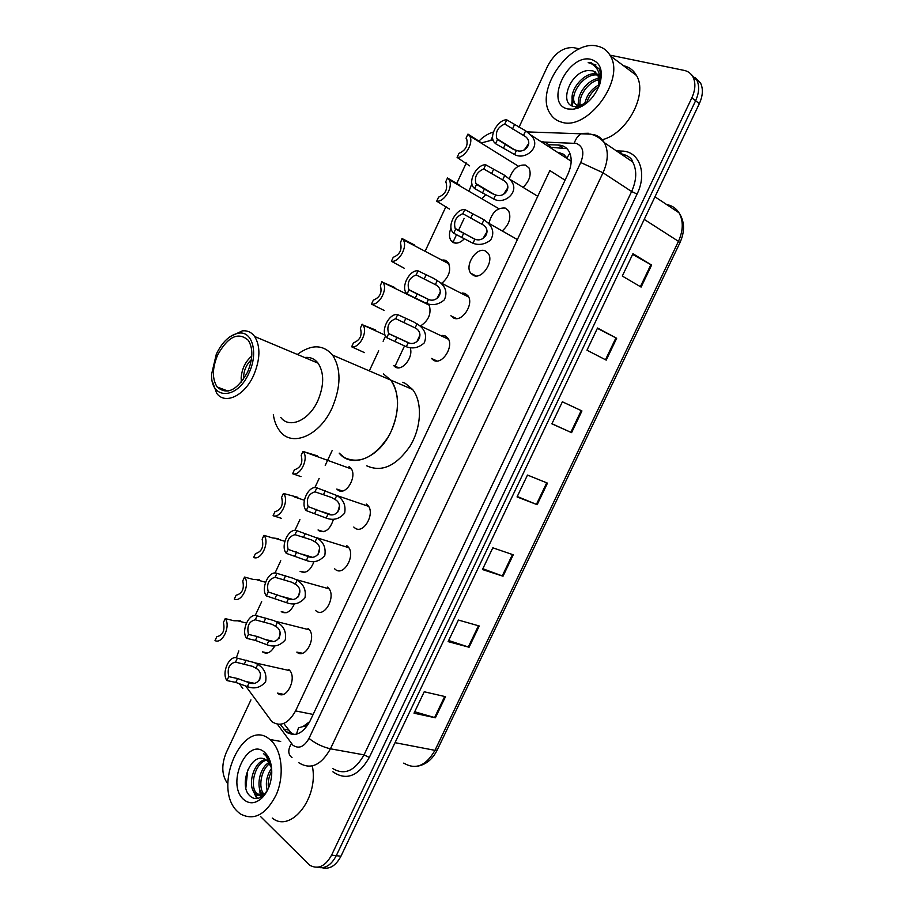 <?xml version="1.0" encoding="UTF-8"?>
<svg xmlns="http://www.w3.org/2000/svg" width="914" height="914" viewBox="0 0 914 914"><rect width="100%" height="100%" fill="white"/><g stroke="black" fill="none" stroke-linecap="round" stroke-linejoin="round"><path stroke-width="1.37" d="M294.217 604.28C290.526 611.912 286.196 614.379 281.238 611.672L286.253 612.7M313.708 562.304C310.154 570.896 305.619 573.901 300.1 571.33L304.876 572.29M333.176 520.123C329.874 529.629 325.167 533.205 319.043 530.817L318.049 529.971L323.545 531.708M349.068 466.597L350.496 467.808C358.014 475.291 346.292 496.291 338.054 490.155L336.786 489.081L342.27 490.978M410.523 348.874C412.888 358.208 402.194 371.21 395.556 367.2L393.5 365.497L398.778 367.816M442.924 259.942L445.506 260.364L448.226 262.558C451.299 269.561 449.345 276.314 442.365 282.814M464.152 239C460.553 242.576 457.091 243.821 453.744 242.758L450.956 240.531C448.934 237.194 448.957 233.013 451.048 227.974M469.122 190.706L471.887 183.748M274.703 646.049C270.967 652.699 266.877 654.63 262.444 651.853L267.676 652.962M509.441 178.424C512.8 168.919 518.112 164.474 525.401 165.068L528.966 167.868C531.582 174.174 529.754 180.538 523.482 186.97M489.127 222.742C491.961 212.345 497.319 207.444 505.225 208.049L508.55 210.7C511.383 217.418 509.452 224.01 502.746 230.499M473.566 275.491L470.676 273.137C464.506 265.323 476.434 246.86 485.14 250.847L488.202 253.338C494.325 261.29 482.101 279.707 473.566 275.491M462.29 292.983L465.135 293.474L467.945 295.782C474.355 303.745 462.141 322.608 453.607 318.026L450.899 315.753M442.033 335.369L445.209 335.929L447.746 338.043C454.452 346.006 442.273 365.349 433.727 360.379L431.362 358.414L437.041 360.996M327.338 587.085L328.149 587.782C336.729 595.471 324.79 618.424 316.141 610.94L315.501 610.392M307.972 628.352L308.475 628.798C317.364 636.373 305.493 660.057 296.822 652.116L302.408 653.224M346.783 545.647L347.891 546.606C356.163 554.375 344.167 576.631 335.541 569.605L334.604 568.794M366.308 504.048L367.714 505.248C375.665 513.097 363.623 534.69 355.02 528.098L353.787 527.035M288.675 669.459L288.881 669.642C298.067 677.091 286.265 701.541 277.57 693.12L283.386 694.32M245.683 686.014L271.858 721.637C280.507 727.236 288.413 723.659 295.565 710.921L549.851 170.575L565.058 180.195M296.456 734.205L298.478 727.887L302.98 726.561C305.379 726.733 307.378 725.27 308.966 722.174L309.32 722.471M308.966 722.174L302.98 726.561M566.76 157.859L563.744 154.329L559.242 152.661M466.289 163L456.497 183.988M445.986 206.518L425.376 250.71M385.559 336.066L383.126 341.276M378.693 350.793L369.313 370.89M332.17 450.533L325.224 465.432M319.157 478.433L314.85 487.642M299.918 519.666L294.891 530.44M280.758 560.739L275.023 573.055M261.678 601.652L255.223 615.488M492.977 139.853L481.678 142.858M551.256 148.285L550.845 147.531M550.834 147.508C548.708 144.024 545.647 142.036 541.648 141.556M429.237 305.116C431.477 313.331 428.815 320.117 421.217 325.487M485.448 194.979L482.295 198.395M280.267 724.345L286.231 731.828C294.936 737.37 302.831 733.851 309.926 721.249L567.96 174.048C571.901 165.091 572.221 157.471 568.885 151.176C566.531 147.325 563.07 145.28 558.523 145.052L548.594 144.686M294.022 734.559L290.743 732.434L284.174 723.991M227.872 783.915C221.771 775.689 221.177 765.361 226.101 752.919L250.927 699.896M609.924 55.126L684.14 70.389C688.151 71.258 691.121 73.508 693.063 77.142C695.828 83.003 695.417 89.915 691.829 97.878L331.576 855.15C325.315 866.415 317.992 869.762 309.618 865.181L260.536 816.51M518.981 127.32L547.817 65.728C554.764 53.012 563.355 46.991 573.592 47.642L579.442 48.853M695.028 77.439L700.535 82.991C703.312 88.841 702.912 95.719 699.347 103.625L340.956 856.212L336.272 855.687C331.222 865.227 324.961 869.088 317.489 867.26C324.961 869.088 331.222 865.227 336.272 855.687L695.6 100.757L336.272 855.687L331.576 855.15M691.292 74.514L696.811 80.078C699.576 85.927 699.176 92.828 695.6 100.757C699.176 92.828 699.576 85.927 696.811 80.078L691.292 74.514M550.708 147.314L566.943 148.628M632.614 254.4L651.613 265.071L632.945 253.704L622.297 276.051L641.102 287.087L651.613 265.071M597.379 328.354L616.664 338.271L597.539 328.012L586.971 350.211L606.222 360.127L616.664 338.271M581.944 410.946L562.384 401.794L551.885 423.833L571.581 432.653L581.944 410.946M551.942 423.73L571.581 432.653M445.484 696.674L424.222 691.772L414.019 713.194L435.395 717.787L445.484 696.674M414.705 711.766L435.395 717.787M479.244 625.987L458.405 620.046L448.123 641.617L469.088 647.238L479.244 625.987M448.648 640.508L469.088 647.238M513.245 554.798L492.817 547.806L482.466 569.536L503.02 576.208L513.245 554.798M482.843 568.748L503.02 576.208M547.475 483.129L527.481 475.063L517.05 496.942L537.181 504.677L547.475 483.129M517.267 496.496L537.181 504.677M340.956 856.212C335.918 865.729 329.668 869.568 322.196 867.763M270.898 740.397C281.855 750.188 284.62 775.049 276.474 794.255C266.1 814.717 254.001 821.24 240.165 813.826L237.48 811.495C211.488 787.388 243.33 716.222 269.824 739.472L270.898 740.397M312.302 765.921C319.1 797.511 290.983 833.522 272.235 818.064M266.728 760.128C255.2 762.345 249.042 786.12 256.765 793.546L262.844 795.843M265.905 759.603C253.875 760.619 246.849 785.537 254.88 793.272L255.783 794.129C259.199 796.597 262.718 796.003 266.34 792.335M269.756 763.544C260.844 769.725 258.011 787.765 264.009 794.323M269.036 762.459C259.29 767.806 255.703 787.857 262.409 794.369L262.958 794.917M271.766 770.993C268.75 776.626 267.642 782.338 268.465 788.154M271.607 768.171C266.682 775.495 265.231 783.001 267.265 790.69M263.483 795.706L264.192 795.477M267.608 790.016L264.066 794.723C258.628 799.704 253.681 799.853 249.225 795.203C238.885 784.863 250.436 752.987 264.329 758.928L267.676 760.916L271.595 768.137M243.273 799.167C225.701 783.149 248.037 735.496 265.071 752.793C269.824 757.569 272.041 764.675 271.721 774.112C271.001 783.755 267.882 791.57 262.364 797.568C255.566 803.92 249.191 804.446 243.273 799.167M271.252 765.772L265.883 755.341L263.438 753.57L266.1 756.027L271.515 767.36M260.581 797.385L260.284 795.751M260.273 795.648L259.656 789.068M259.953 790.027L261.541 795.443M252.515 789.17L256.708 798.585M261.678 793.466L262.307 795.191M254.241 792.495L257.44 798.493M247.717 770.022L245.866 787.879M243.581 379.161C243.353 371.541 245.935 365.052 251.35 359.682M383.492 373.975L390.724 380.075C400.629 392.54 399.498 418.269 387.867 437.44C373.86 457.686 359.385 464.415 344.418 457.606L339.185 453.127C351.593 468.985 379.184 458.051 391.192 431.202C399.841 410.523 399.681 393.488 390.724 380.075L412.58 389.467C422.565 401.852 421.583 427.261 410.066 446.123C396.185 466.049 381.732 472.607 366.708 465.797M402.731 382.281L405.313 383.389L412.58 389.467M241.399 382.063L241.147 377.996C241.844 368.845 245.386 361.533 251.761 356.072M297.336 354.449C311.411 344.11 323.156 344.327 332.559 355.1C341.253 368.765 341.128 386.336 332.159 407.827C319.751 435.738 292.08 447.449 280.038 431.294C276.554 426.987 274.326 421.434 273.332 414.625M304.636 357.523C310.12 356.848 314.599 358.734 318.072 363.166C324.287 372.878 324.207 385.411 317.809 400.743C309.001 420.589 289.327 429.089 280.769 417.435M230.1 336.638L242.404 330.834C247.443 330.388 251.533 332.273 254.663 336.501C260.627 346.395 260.296 359.328 253.658 375.277C244.541 395.945 224.878 405.073 216.664 393.226L212.299 381.241M216.344 354.049C222.445 341.653 229.974 334.684 238.92 333.119C252.572 330.971 258.513 353.318 248.951 373.049C237.217 400.195 210.323 400.046 211.625 374.089L216.344 354.049M247.511 372.215C237.023 390.518 226.889 395.431 217.132 386.953C212.002 378.784 212.197 368.079 217.703 354.849C228.134 336.386 238.348 331.553 248.334 340.328C253.247 348.463 252.972 359.088 247.511 372.215M305.973 358.082L307.207 357.374M597.265 46.111C603.034 47.322 607.399 50.567 610.335 55.845C625.564 79.941 587.188 131.273 561.527 122.122C556.569 120.774 552.753 117.883 550.079 113.45C534.336 90.612 569.948 39.051 597.265 46.111M623.474 65.705C629.186 66.985 633.516 70.229 636.464 75.439C648.243 94.165 626.935 133.912 602.235 139.705M598.282 75.199C585.166 71.932 568.874 93.948 574.917 103.556L580.013 107.281M597.779 74.331L597.379 74.217C584.389 70.104 567.126 92.611 573.341 102.459L578.174 106.138L582.481 106.001M599.504 79.689C587.851 81.335 577.351 97.638 580.516 106.298M599.333 78.398C586.731 79.004 574.815 97.592 579.362 106.298M598.83 86.75C592.615 90.794 588.57 96.244 586.662 103.111M599.241 84.602C590.901 89.332 586.057 95.981 584.72 104.562M595.894 72.229L592.706 70.812L587.988 70.561C570.222 71.658 558.854 103.373 573.192 106.321L577.545 106.687L588.228 101.774M587.988 70.561L592.398 70.584L598.099 74.857L598.819 86.819M567.731 108.937C544.013 104.207 567.857 53.32 591.027 59.364C600.498 62.438 603.411 70.732 599.778 84.248C594.111 98.312 585.337 106.641 573.432 109.223L567.731 108.937M599.778 84.248L599.207 85.722C601.263 79.301 601.263 73.726 599.207 68.973L591.461 62.883L588.193 62.609L591.575 63.831C598.51 67.922 601.012 75.142 599.058 85.493M585.097 102.162L584.309 104.847M578.836 98.175L577.602 108.252M572.518 94.142L571.673 105.704M578.528 103.008L578.242 106.15M578.242 106.184L578.299 108.001M572.29 98.838L572.415 106.035M595.962 64.951L588.193 62.609M255.943 668.26L252.55 666.352L235.526 662.113C229.311 663.473 227.049 668.317 228.751 676.646L226.923 680.564L235.778 682.427L247.363 686.608C254.423 689.305 260.513 687.705 265.62 681.821C266.899 674.075 264.283 668.26 257.759 664.375L255.943 668.26C265.3 673.207 258.833 686.997 249.179 682.735L247.363 686.608M228.751 676.646L237.594 678.519L249.179 682.735M226.923 680.564C221.074 672.715 229.722 654.15 237.366 658.183L254.309 662.57L257.759 664.375M237.366 658.183L235.526 662.113M260.49 674.452L259.667 680.187M275.56 626.307L272.166 624.388L255.269 619.806C248.962 621.337 246.689 626.204 248.459 634.396L246.62 638.338L255.394 640.417L266.945 644.736C274.029 647.42 280.141 645.81 285.259 639.891C286.55 632.122 283.923 626.296 277.388 622.4L275.56 626.307C284.94 631.254 278.462 645.09 268.773 640.84L266.945 644.736M248.459 634.396L257.222 636.498L268.773 640.84M246.62 638.338C240.633 630.751 249.316 612.106 257.108 615.853L273.937 620.595L277.388 622.4M257.108 615.853L255.269 619.806M280.107 632.465L279.021 638.612M295.268 584.183L291.863 582.252L275.091 577.317C268.682 579.03 266.408 583.92 268.248 591.964L266.408 595.928L286.608 602.692C293.714 605.365 299.838 603.731 304.979 597.79C306.281 589.987 303.654 584.149 297.096 580.264L295.268 584.183C304.67 589.13 298.158 603.023 288.436 598.773L286.608 602.692M268.248 591.964L288.436 598.773M266.408 595.928C260.284 588.605 269.002 569.879 276.931 573.352L293.634 578.448L297.096 580.264M276.931 573.352L275.091 577.317M299.815 590.364L298.444 596.819M315.044 541.888L311.64 539.946L294.993 534.656C288.493 536.552 286.208 541.454 288.127 549.371L286.276 553.347L306.361 560.465C313.479 563.138 319.626 561.493 324.79 555.518C326.092 547.692 323.453 541.842 316.884 537.958L315.044 541.888C324.47 546.823 317.935 560.785 308.189 556.546L306.361 560.465M288.127 549.371L308.189 556.546M286.276 553.347C280.004 546.275 288.755 527.481 296.844 530.68L316.884 537.958M296.844 530.68L294.993 534.656M319.626 548.137L317.958 554.832M308.087 506.596L328.023 514.136C337.803 518.364 344.361 504.357 334.912 499.421L331.496 497.467L314.976 491.823C308.384 493.891 306.087 498.816 308.087 506.596L306.224 510.583L326.184 518.078C333.302 520.729 339.448 519.083 344.647 513.12C346.018 505.305 343.413 499.432 336.843 495.525L368.548 506.356M306.224 510.583C299.815 503.785 308.601 484.911 316.838 487.825L336.843 495.525M316.838 487.825L314.976 491.823M339.528 505.773L337.54 512.628M388.747 333.701L408.192 342.727C417.435 346.737 424.884 333.667 415.756 328.229L395.751 318.678C388.884 321.374 386.508 326.332 388.633 333.541L386.851 337.757L406.319 346.737C412.682 349.114 418.646 347.857 424.199 342.956C427.009 336.101 425.421 330.274 419.423 325.487L448.5 339.277M386.851 337.757L386.074 336.866C380.453 330.171 389.387 312.965 397.647 314.61L413.585 321.865L419.423 325.487M397.647 314.61L395.751 318.678M420.017 334.924L416.807 341.847M409.129 290.024L428.438 299.438C437.349 303.322 445.232 290.869 436.378 285.157L416.167 274.931C409.323 277.685 406.89 282.597 408.866 289.681L407.221 294.091L426.552 303.459C432.768 305.779 438.674 304.591 444.284 299.906C447.38 293.291 446.021 287.499 440.205 282.54L468.665 297.05M407.221 294.091L406.227 292.971C400.858 286.276 409.815 269.516 418.064 270.852L433.864 278.473L440.205 282.54M418.064 270.852L416.167 274.931M440.342 291.84L436.869 298.649M455.663 229.083L474.892 239.16C483.369 242.873 491.983 231.333 483.529 225.118L462.85 213.716C455.949 216.538 453.39 221.451 455.172 228.443L455.663 229.083L453.721 233.241L472.972 243.261C479.016 245.5 484.9 244.438 490.647 240.062C494.223 233.767 493.252 227.986 487.71 222.696L517.381 239.571M453.721 233.241L452.327 231.688C447.277 224.855 456.394 208.632 464.792 209.557L483.986 219.748L487.71 222.696M464.792 209.557L462.85 213.716M487.048 231.63L482.912 238.611M476.548 184.4L491.846 193.471L495.639 194.876C503.854 198.464 512.754 187.484 504.608 181.052L483.769 168.964C476.891 171.855 474.275 176.733 475.92 183.6L476.548 184.4L474.606 188.57L493.709 198.989C505.339 205.65 522.214 189.609 508.949 178.767L537.752 196.293M474.606 188.57L472.995 186.799C468.197 180.001 477.325 164.143 485.722 164.794L504.768 175.385L508.949 178.767M485.722 164.794L483.769 168.964M507.876 187.633L503.523 194.385M497.524 139.522L512.685 148.993L516.479 150.399C524.442 153.872 533.593 143.407 525.756 136.803L504.768 124.03C497.924 126.977 495.262 131.822 496.77 138.574L497.524 139.522L495.571 143.715L514.536 154.535C525.801 160.967 542.985 145.76 530.246 134.632L571.181 161.23M495.571 143.715L493.754 141.75C489.196 134.986 498.347 119.471 506.733 119.837L525.653 130.828L530.246 134.632M506.733 119.837L504.768 124.03M528.772 143.487L524.259 149.953M240.325 620.857L233.927 620.755L225.232 618.607C231.013 625.941 222.376 644.496 215.007 640.588L216.801 636.727C222.856 635.264 225.073 630.5 223.439 622.468L225.232 618.607M259.427 579.842L253.167 579.419L244.552 577.054C250.47 584.137 241.799 602.772 234.292 599.127L236.086 595.254C242.233 593.609 244.461 588.845 242.747 580.938L244.552 577.054M278.61 538.666L272.486 537.923L263.952 535.341C270.018 542.162 261.301 560.876 253.646 557.494L255.452 553.61C261.69 551.793 263.918 547.006 262.147 539.226L263.952 535.341M297.861 497.319L283.431 493.457C289.635 500.015 280.884 518.809 273.092 515.702L281.581 518.387M273.092 515.702L274.897 511.794C281.226 509.806 283.466 504.996 281.615 497.365L283.431 493.457M317.204 455.812L303.037 451.447L351.319 468.916M301.014 476.64L292.606 473.726C300.512 476.56 309.298 457.811 303.037 451.447M292.606 473.726L294.422 469.819C300.843 467.648 303.094 462.815 301.163 455.321L302.991 451.39M375.243 329.851L362.847 324.961C368.376 331.416 359.499 348.68 351.639 346.794L364.435 352.61M351.639 346.794L353.478 342.83C360.127 340.191 362.424 335.324 360.356 328.229L362.15 324.184M394.768 287.487L382.932 282.437C388.233 288.904 379.321 305.733 371.472 304.134L384.097 310.406M371.472 304.134L373.323 300.158C379.95 297.473 382.292 292.629 380.361 285.659L382.029 281.432M414.556 245.021L402 238.508L403.097 239.731C408.158 246.186 399.235 262.604 391.398 261.301L404.285 268.27M391.398 261.301L393.249 257.302C399.841 254.56 402.24 249.762 400.446 242.907L402 238.508M459.765 185.245L447.494 177.99L448.968 179.601C453.755 186.193 444.661 202.131 436.686 201.206L449.459 209.078M436.686 201.206L438.583 197.138C445.244 194.328 447.757 189.529 446.135 182.743L445.598 182.069L447.494 177.99M480.021 141.83L467.957 134.095L469.613 135.889C474.172 142.458 465.066 158.053 457.091 157.414L469.625 165.868M457.091 157.414L458.988 153.323C465.626 150.444 468.197 145.669 466.688 139.008L466.049 138.185L467.957 134.095M569.845 153.129L566.966 158.008M394.779 366.72L404.445 346.063M444.353 260.696L444.638 260.102M452.933 242.37L456.486 234.749M458.428 230.614L464.141 218.389M313.136 714.44L295.565 710.921M277.468 724.276L292.846 745.15C298.764 749.217 304.145 746.966 309.001 738.398L580.756 162.521C584.549 152.707 583.098 146.343 576.414 143.429L544.116 142.07M594.077 134.666C598.51 135.878 601.926 138.551 604.337 142.675C608.644 151.027 608.21 161.058 603.023 172.757L330.445 748.806C321.077 765.372 310.566 770.034 298.889 762.779M616.402 150.879L621.828 151.084C639.252 151.073 647.489 173.169 637.069 194.031L369.302 757.432L364.035 754.873L330.445 748.806C322.528 746.966 315.376 743.493 309.001 738.398M588.319 133.25L581.772 133.421C578.425 135.101 575.923 138.334 574.278 143.11M369.302 757.432C358.414 776.249 346.28 781.036 332.89 771.793M332.57 768.446C344.327 775.609 354.815 771.085 364.035 754.873L631.62 191.529C636.704 180.092 637.058 170.233 632.705 161.961C631.848 158.156 627.701 155.334 620.263 153.506M691.829 97.878L699.347 103.625M580.756 162.521L603.023 172.757L631.62 191.529L637.069 194.031M621.828 151.084L620.115 153.403M492.623 136.517L491.104 139.808M236.315 657.851L238.805 650.928M239.182 683.432L242.804 688.562M291.395 743.516C287.739 749.857 287.944 754.553 292.023 757.615M287.27 732.023L288.047 733.097M625.21 154.992L624.513 156.397M288.584 730.035L283.74 729.132M562.658 147.76L558.523 145.052M403.748 763.099C415.584 770.114 425.993 765.863 434.961 750.348L437.223 750.006L679.913 242.781L678.451 241.342C683.329 230.362 683.512 220.834 678.976 212.756C676.074 208.198 671.95 205.456 666.637 204.553M395.019 742.671L434.961 750.348L678.451 241.342L644.21 219.394M546.721 482.821L536.427 504.379M512.468 554.535L502.254 575.946M478.456 625.759L468.311 647.009M444.684 696.491L434.607 717.581M581.213 410.603L570.839 432.322M615.933 337.883L605.491 359.75M650.905 264.66L640.394 286.665M237.594 678.519L235.778 682.427M246.174 660.159L244.346 664.067M257.222 636.498L255.394 640.417M265.837 618.058L263.997 621.988M276.931 594.306L275.091 598.236M285.579 575.786L283.74 579.727M296.719 551.93L294.868 555.883M305.402 533.342L303.551 537.306M336.752 495.468L334.912 499.421M328.023 514.136L326.184 518.078M316.587 509.395L314.736 513.36M325.304 490.727L323.453 494.703M417.058 323.75L415.185 327.772M408.192 342.727L406.319 346.737M396.893 337.437L395.008 341.47M405.759 318.46L403.874 322.505M437.349 280.381L435.464 284.414M428.438 299.438L426.552 303.459M417.184 294L415.287 298.055M426.084 274.943L424.187 278.998M483.986 219.748L482.055 223.861M474.892 239.16L472.972 243.261M463.592 233.458L461.661 237.594M472.675 214.047L470.744 218.183M504.768 175.385L502.837 179.51M495.639 194.876L493.709 198.989M484.386 189.027L482.443 193.174M493.503 169.536L491.561 173.683M525.653 130.828L523.711 134.975M516.479 150.399L514.536 154.535M505.259 144.412L503.317 148.571M514.422 124.83L512.468 129M450.956 240.531L455.812 243.158M470.676 273.137L476.034 275.959M450.979 315.856L456.509 318.575M291.086 732.731L286.231 731.828M632.705 161.961L604.337 142.675C600.624 138.357 596.099 135.523 590.752 134.152L527.195 131.902M693.063 77.142L700.535 82.991M493.469 132.016C487.882 133.684 482.923 136.837 478.605 141.476M238.874 683.318L239.331 684.106M654.972 196.807L678.976 212.756C684.7 221.394 685.032 231.379 679.947 242.701M437.155 750.154C432.551 759.214 426.118 764.527 417.881 766.103M255.783 794.129L257.668 794.403M264.066 794.723L262.364 797.568M269.824 739.472L280.689 741.425M390.724 380.075L332.559 355.1M318.072 363.166L254.663 336.501M238.92 333.119L242.404 330.834M228.043 391.123L217.132 386.953M610.335 55.845L636.464 75.439M573.341 102.459L574.917 103.556M577.545 106.687L573.432 109.223M254.915 662.833L289.818 670.659M253.589 683.146L245.34 681.398M275.377 621.257L309.389 629.837M272.829 641.274L264.283 639.217M295.85 579.51L329.029 588.845M292.114 599.207L283.26 596.831M316.324 537.603L348.76 547.692M311.457 556.969L302.271 554.227M330.857 514.536L321.305 511.406M408.992 342.899L388.633 333.541M428.689 299.495L408.866 289.681M474.309 239.011L455.172 228.443M494.428 194.545L475.92 183.6M514.616 149.839L496.77 138.574M238.885 621.166L246.414 623.028M257.508 580.036L265.528 582.241M276.051 538.643L284.837 541.305M294.331 496.919L304.351 500.244M362.847 324.961L385.125 335.152M382.932 282.437L429.272 305.185M403.097 239.731L448.934 263.815M474.766 275.297L474.195 275.48M448.968 179.601L498.884 208.7M469.613 135.889L518.387 166.199"/></g></svg>
